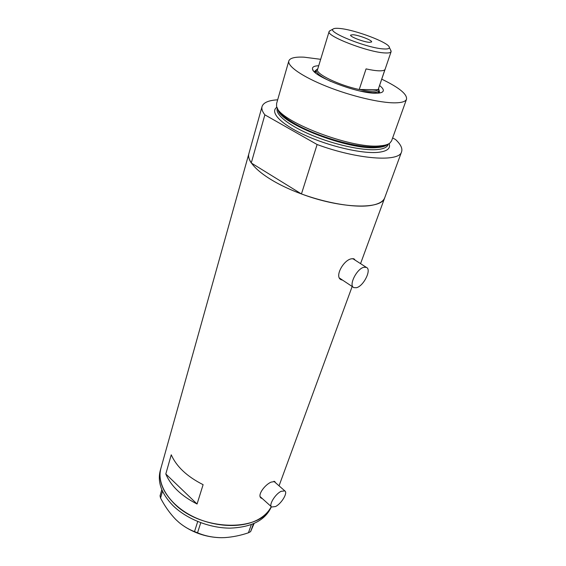 <?xml version="1.0" encoding="UTF-8"?>
<svg xmlns="http://www.w3.org/2000/svg" width="566" height="566" viewBox="0 0 566 566"><rect width="100%" height="100%" fill="white"/><g stroke="black" fill="none" stroke-linecap="round" stroke-linejoin="round"><path stroke-width="0.85" d="M275.508 506.549C281.451 503.712 288.066 492.675 284.847 490.913L281.139 491.309C275.203 494.026 268.44 505.247 271.666 506.995L275.508 506.549M356.424 287.719C363.627 286.233 371.94 269.388 366.379 267.385L363.988 267.265C356.778 268.539 348.295 285.674 353.842 287.613L356.424 287.719M352.774 258.634L366.379 267.385M275.38 482.607L274.8 481.532L271.171 482.112C264.789 484.694 256.886 495.455 261.145 498.094L262.341 498.596M260.466 497.323L261.082 497.464M355.257 260.233L354.047 258.867L351.635 258.775C343.633 259.716 334.117 276.873 341.149 279.738L342.607 280.128M340.039 278.868L340.923 279.003M251.269 162.987L301.445 193.947C340.753 208.79 381.569 209.795 384.689 197.867L384.823 197.499L384.689 197.867C383.161 201.652 378.548 204.177 370.85 205.465C353.064 208.38 318.764 201.821 290.783 189.688C262.737 177.583 245.991 162.315 248.927 153.492C248.099 156.202 248.877 159.371 251.269 162.987L264.867 114.841C262.291 111.544 261.372 108.729 262.1 106.387C263.53 102.531 268.716 100.338 277.665 99.807M271.248 506.627C268.525 512.025 263.968 516.425 257.572 519.843C240.677 528.849 211.854 527.01 189.928 514.947C167.946 502.926 156.435 482.989 160.999 467.955C157.914 479.43 162.138 491.132 173.677 503.061C200.661 531.495 261.11 532.472 271.248 506.627M203.109 484.673C187.105 476.586 176.486 466.632 171.25 454.809L165.803 473.99C170.882 485.946 181.304 495.95 197.067 504.009L203.109 484.673M197.067 504.009L165.803 473.99M353.884 259.341L353.488 258.69M339.494 278.076L353.269 287.224M274.446 481.786L274.298 481.333M260.183 496.665L271.411 506.768M160.836 468.521L160.312 470.396C157.221 481.892 161.43 493.616 172.934 505.551C186.568 518.994 209.505 528.113 230.008 528.135C251.665 527.3 265.454 520.168 271.376 506.74M253.405 523.826L250.611 531.63L248.417 532.797C240.691 535.429 232.867 537.035 224.943 537.601L221.617 537.7C212.816 537.558 204.786 535.924 197.534 532.79L194.52 531.594C189.256 529.656 184.148 526.67 179.189 522.623L175.778 519.503C169.906 513.419 164.833 506.266 160.553 498.045L160.051 495.83L161.812 489.64M254.07 523.536L250.611 531.63M200.753 522.715L197.534 532.79M248.417 532.797L251.332 524.64M194.52 531.594L197.711 521.527M162.506 491.21L160.553 498.045M219.926 537.679C207.135 537.191 195.334 533.483 184.516 526.55M379.567 85.508C383.302 88.438 384.25 90.61 382.411 92.017C381.243 92.817 379.093 93.213 375.966 93.206C358.151 93.751 313.04 76.537 312.552 69.186C312.029 67.057 314.088 65.904 318.715 65.734M316.543 69.717L314.236 71.684M315.991 71.146L314.477 71.917M388.559 143.92L388.198 144.153C386.295 145.639 383.041 146.566 378.442 146.919C374.338 147.217 369.393 147.019 363.605 146.325C342.939 143.962 313.239 134.248 295.388 124.032C284.535 117.792 278.522 112.415 277.333 107.915M288.801 61.036L276.611 103.472L276.562 105.998C276.739 120.225 351.196 149.29 379.991 145.865C384.689 145.504 388 144.571 389.939 143.056L391.608 140.778M320.667 59.317L304.147 57.18C295.155 56.734 290.061 57.958 288.858 60.838C286.99 65.974 302.258 76.686 326.66 86.4C350.998 96.128 380.288 103.054 395.188 102.849C401.782 102.736 405.56 101.555 406.501 99.283C407.364 94.246 399.108 87.539 381.732 79.162M301.445 193.947L317.116 144.528C357.677 159.52 399.037 162.329 401.527 151.964C402.751 148.547 400.756 144.401 395.542 139.512L392.62 137.963M317.116 144.528L264.867 114.841M379.715 92.951L379.001 90.015M379.39 93.008L378.612 91.487M383.599 48.931C387.597 49.178 389.507 48.662 389.33 47.374C389.337 42.669 354.549 29.552 339.437 28.442C336.126 28.137 334.032 28.328 333.155 29.015C326.971 32.12 367.49 48.252 383.599 48.931M390.674 50.162L391.092 51.732C390.653 52.751 388.587 53.147 384.873 52.935C368.169 52.348 325.549 35.821 329.136 31.477L330.233 30.592M352.965 34.717L350.616 35.092C349.484 36.564 363.648 42.047 369.4 42.344L371.621 41.962C372.676 40.462 358.802 35.092 352.965 34.717M329.115 31.569L317.568 69.498C315.029 73.63 339.183 85.402 359.24 89.506L366.06 68.889C371.204 70.043 375.456 70.686 378.831 70.821C382.142 70.927 384.165 70.538 384.908 69.632L378.3 89.223M371.94 91.19C375.251 91.197 377.289 90.701 378.06 89.697L359.24 89.506C364.341 90.595 368.572 91.154 371.94 91.19M378.505 88.629L378.902 90.659C378.371 91.947 376.199 92.591 372.386 92.591L360.542 91.133M330.855 81.49C320.632 76.665 315.771 72.894 316.281 70.191L317.752 68.889M387.031 144.903C385.121 146.318 381.951 147.195 377.529 147.535C350.099 150.853 279.512 123.586 277.92 109.507M389.139 143.601C390.844 148.525 387.024 151.455 377.685 152.388C361.561 153.825 329.157 146.29 304.918 135.182C280.566 124.096 269.395 112.054 276.972 107.207M277.382 108.099L277.241 108.587C275.147 114.601 289.184 125.829 311.972 135.302C334.718 144.79 362.389 150.789 376.8 149.601C383.21 149.056 386.946 147.457 388.028 144.797L388.113 144.549M284.847 490.913L273.887 481.298M340.456 279.279L341.149 279.738M401.527 151.964L360.556 263.643M352.172 286.502L279.052 485.826M248.835 153.832L160.999 467.955M313.302 70.601L312.552 69.186M406.501 99.283L391.523 141.033M262.016 106.677L248.927 153.492M359.792 146.552L360.033 145.844L359.792 146.552M381.3 92.562L382.411 92.017M389.33 47.374L391.141 51.138M391.092 51.732L378.265 89.336M378.484 88.678L378.93 89.57M378.902 90.659L378.046 93.149M316.245 70.297L315.481 72.816M317.745 68.91L316.967 69.321M333.155 29.015L329.497 30.988"/></g></svg>
